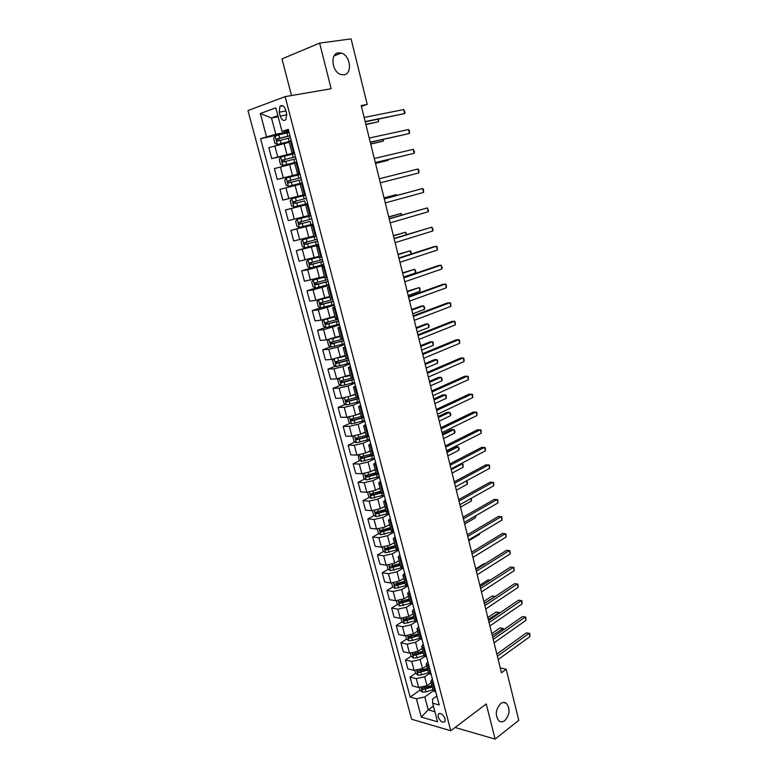 <?xml version="1.0" encoding="UTF-8"?>
<svg xmlns="http://www.w3.org/2000/svg" width="778" height="778" viewBox="0 0 778 778"><rect width="100%" height="100%" fill="white"/><g stroke="black" fill="none" stroke-linecap="round" stroke-linejoin="round"><path stroke-width="1.17" d="M500.604 703.604C502.617 702.155 504.514 702.028 506.293 703.254C510.417 708.69 509.93 714.467 504.834 720.584C502.783 722.101 500.847 722.227 499.029 720.963C494.934 715.439 495.46 709.653 500.604 703.604M338.518 52.816L341.27 53.05C350.401 55.228 352.716 73.959 343.993 74.805L341.007 74.552C331.924 72.286 329.746 53.468 338.518 52.816M445.113 718.862C442.915 714.087 440.63 712.541 438.247 714.243L438.17 716.888C440.358 721.663 442.643 723.2 445.035 721.498L445.113 718.862M455.655 727.051L455.82 727.712L495.119 739.1L518.78 720.35L506.206 669.236L500.254 667.903M247.968 110.564L411.611 719.232L450.754 730.746L285.147 96.637L247.968 110.564M285.147 96.637L331.146 88.75L319.641 43.111L281.996 58.895L291.517 95.538M361.4 106.353L367.216 104.417L361.206 105.545L501.45 672.737L506.206 669.236M279.205 112.207L280.216 116.068C281.743 120.152 283.63 121.339 285.905 119.637L286.654 113.792L285.633 109.892C284.116 105.818 282.229 104.622 279.973 106.304L279.205 112.207L285.915 110.982M277.882 115.708L271.483 117.984L275.801 134.273L260.552 138.669L410.152 697.069L420.071 690.135M266.504 136.665L260.329 113.52L275.811 107.86L282.025 131.453L288.638 130.704M436.847 695.999L432.607 699.023L432.665 703.205L439.2 704.985L288.278 129.352L282.025 131.453M432.665 703.205L437.567 721.809L421.287 717.102L416.405 698.77L410.152 697.069M319.641 43.111L351.092 38.9L367.216 104.417M495.119 739.1L486.26 703.964L450.754 730.746M278.154 116.749L271.483 117.984L260.329 113.52M433.434 706.084L428.211 709.857L434.912 711.734M288.891 131.667L275.801 134.273M289.202 142.296L268.809 147.664L271.716 158.576L293.802 153.791M294.415 152.751L271.716 158.576M294.726 163.322L274.391 168.602L277.279 179.426L300.016 174.116M299.9 173.659L277.279 179.426M300.211 184.192L279.934 189.375L282.803 200.111L305.355 194.461M305.336 194.403L282.803 200.111M307.932 204.303L285.429 209.982L307.903 204.176M308.458 215.594L288.278 220.631L285.429 209.982M313.31 224.803L290.884 230.424L313.174 224.288M313.826 236.045L293.705 240.995L290.884 230.424M318.64 245.148L296.301 250.711L315.537 245.089M319.155 256.332L299.092 261.194L296.301 250.711M323.93 265.327L307.718 269.791L301.669 270.841L312.96 267.35M324.445 276.462L304.441 281.237L301.669 270.841M329.182 285.351L313.057 289.902L306.999 290.807L315.829 287.928M329.697 296.447L315.819 300.298L309.751 301.135L306.999 290.807M334.394 305.219L318.358 309.858L312.279 310.626L320.555 307.787M334.9 316.267L321.1 320.166L315.012 320.867L312.279 310.626M339.558 324.941L323.619 329.658L317.531 330.29L325.583 327.392M340.064 335.931L326.332 339.889L320.244 340.453L317.531 330.29M344.693 344.498L337.749 347.134L328.831 349.303L322.734 349.799L330.582 346.842M345.189 355.449L331.535 359.455L325.428 359.883L322.734 349.799M349.779 363.919L342.894 366.642L334.015 368.791L327.898 369.161L335.551 366.146M350.275 374.821L336.689 378.867L330.572 379.168L327.898 369.161M354.836 383.184L347.999 386.005L339.15 388.134L333.033 388.378L340.501 385.314M355.332 394.038L350.645 396.021L341.805 398.132L335.678 398.307L333.033 388.378M359.844 402.304L353.066 405.221L344.246 407.332L338.119 407.448L345.413 404.327M360.34 413.108L355.692 415.16L346.881 417.261L340.745 417.3L338.119 407.448M364.824 421.277L358.094 424.292L349.303 426.383L343.166 426.373L350.304 423.193M365.31 432.043L360.7 434.153L351.919 436.234L345.772 436.157L343.166 426.373M369.754 440.115L363.083 443.217L354.33 445.288L348.174 445.152L355.167 441.933M370.24 450.832L365.67 453L356.927 455.062L350.771 454.867L348.174 445.152M374.656 458.796L368.043 461.996L359.31 464.048L353.154 463.795L359.99 460.518M375.142 469.474L370.6 471.701L361.887 473.753L355.721 473.432L353.154 463.795M379.518 477.352L372.954 480.629L364.25 482.671L358.084 482.292L364.785 478.976M380.004 487.981L375.492 490.266L366.808 492.299L360.642 491.861L358.084 482.292M384.351 495.761L377.836 499.136L369.161 501.149L362.986 500.662L369.56 497.298M384.828 506.342L380.354 508.695L371.699 510.708L365.514 510.154L362.986 500.662M389.146 514.034L382.679 517.496L374.033 519.5L367.848 518.887L374.296 515.474M389.613 524.576L385.178 526.988L376.552 528.982L370.367 528.311L367.848 518.887M393.901 532.181L387.483 535.721L378.867 537.705L372.672 536.976L379.003 533.523M394.368 542.674L389.963 545.145L381.366 547.119L375.171 546.331L372.672 536.976M398.618 550.182L392.248 553.81L383.671 555.774L377.466 554.938L383.68 551.437M399.085 560.637L394.718 563.155L386.151 565.12L379.946 564.225L377.466 554.938M403.305 568.057L396.984 571.762L388.436 573.717L382.222 572.764L388.329 569.224M403.772 578.462L399.435 581.049L390.896 582.985L384.682 581.983L382.222 572.764M407.954 585.795L401.681 589.588L393.162 591.513L386.948 590.463L392.939 586.884M408.421 596.162L404.113 598.797L395.603 600.723L389.389 599.614L386.948 590.463M412.136 603.679L406.349 607.278L397.85 609.193L391.635 608.026L397.529 604.409M413.03 613.735L408.761 616.429L400.281 618.335L394.057 617.119L391.635 608.026M416.279 621.457L410.979 624.841L402.518 626.737L396.284 625.473L402.08 621.807M417.611 631.172L413.371 633.924L404.92 635.811L398.686 634.488L396.284 625.473M420.48 639.059L415.578 642.278L407.137 644.155L400.903 642.784L406.612 639.088M422.162 648.492L417.951 651.293L409.529 653.17L403.296 651.74L400.903 642.784M424.739 656.486L420.139 659.579L411.737 661.446L405.494 659.977L411.105 656.243M426.675 665.686L422.503 668.535L414.11 670.393L407.866 668.866L405.494 659.977M429.048 673.748L424.671 676.763L416.288 678.62L410.045 677.045L415.588 673.262M431.158 682.753L427.015 685.651L418.652 687.499L412.398 685.865L410.045 677.045M433.385 690.845L424.788 696.932L428.211 709.857L421.287 717.102M291.196 140.448L288.949 141.314L291.876 152.459L294.249 152.089M260.552 138.669L289.115 132.523M414.304 654.113L414.888 653.724M409.841 636.997L410.901 636.307M405.357 619.745L407.059 618.675M400.884 602.347L403.286 600.869M396.43 584.803L399.571 582.926M392.054 567.065L395.934 564.809M387.911 549.054L392.384 546.535M384.021 530.781L388.942 528.097M380.209 512.342L385.645 509.473L375.278 512.342L376.192 513.869L386.102 511.224M376.503 493.738L380.919 491.472M372.925 474.95L376.163 473.345M369.521 455.966L371.369 455.081M366.331 436.779L367.197 436.38M294.133 151.661L291.876 152.459M296.836 161.96L294.57 162.719L297.478 173.776L299.812 173.309M299.744 173.076L297.478 173.776M302.428 183.297L300.143 183.948L303.031 194.918L305.326 194.354M305.316 194.325L303.031 194.918M307.971 204.458L305.676 205.003L307.962 204.39M310.84 215.399L308.535 215.885L305.676 205.003M313.476 225.445L311.161 225.892L313.408 225.192M316.325 236.298L314.001 236.697L311.161 225.892M318.941 246.276L316.607 246.616L318.815 245.819M321.761 257.032L319.418 257.333L316.607 246.616M324.358 266.932L322.004 267.175L324.183 266.29M327.149 277.6L324.796 277.804L322.004 267.175M329.726 287.422L327.363 287.578L329.512 286.596M332.507 298.013L330.135 298.12L327.363 287.578M335.055 307.748L332.683 307.806L334.793 306.736M337.808 318.26L335.425 318.27L332.683 307.806M340.346 327.917L337.953 327.888L340.035 326.731M343.079 338.342L340.676 338.265L337.953 327.888M345.588 347.931L343.186 347.805L345.228 346.56M348.301 358.269L345.889 358.104L343.186 347.805M350.79 367.78L348.379 367.566L350.392 366.234M353.484 378.04L351.063 377.777L348.379 367.566M355.954 387.473L353.523 387.172L355.507 385.762M358.629 397.655L356.188 397.315L353.523 387.172M361.08 407.02L358.639 406.631L360.593 405.134M363.734 417.125L361.274 416.687L358.639 406.631M366.166 426.412L363.705 425.936L365.631 424.36M368.801 436.439L366.331 435.923L363.705 425.936M371.213 445.658L368.743 445.094L370.629 443.441M373.819 455.607L371.339 455.004L368.743 445.094M376.221 464.748L373.732 464.106L375.599 462.375M378.808 474.629L376.319 473.938L368.101 476.311L367.06 475.766M381.191 483.702L378.691 482.973L380.52 481.164M383.758 493.495L381.249 492.727L378.691 482.973M386.121 502.51L383.603 501.703L385.411 499.816M388.669 512.225L386.151 511.379L383.603 501.703M391.013 521.163L388.485 520.278L390.264 518.323M393.542 530.81L391.013 529.886L388.485 520.278M395.866 539.689L393.328 538.726L395.078 536.694M398.375 549.258L395.837 548.257L393.328 538.726M400.689 558.069L398.142 557.029L399.863 554.918M403.179 567.57L400.621 566.491L398.142 557.029M405.464 576.303L402.907 575.195L404.609 573.016M407.944 585.737L405.377 584.589L402.907 575.195M410.21 594.411L407.643 593.225L409.316 590.979M412.671 603.777L410.094 602.542L407.643 593.225M414.927 612.383L412.35 611.119L413.984 608.804M417.358 621.671L414.771 620.377L412.35 611.119M419.605 630.219L417.008 628.887L418.622 626.494M422.016 639.438L419.42 638.067L417.008 628.887M424.243 647.928L421.647 646.518L423.232 644.067M426.645 657.079L424.039 655.63L421.647 646.518M428.853 665.501L426.237 664.023L427.803 661.504M431.236 674.584L428.62 673.067L426.237 664.023M433.424 682.938L430.808 681.392L432.344 678.815M416.405 698.77L424.788 696.932M435.787 691.963L433.161 690.378L430.808 681.392M365.242 121.864L404.677 113.559L365.174 121.582M403.724 109.552L405.037 112.324L404.677 113.559L403.724 109.552L364.153 117.449M289.951 135.732L279.72 138.221L278.874 135.002L275.149 136.033L273.623 138.387L274.965 143.434L277.396 144.484L289.008 141.528M277.396 144.484L289.037 141.635M279.72 138.221L276.647 139.116L277.445 141.003L290.486 137.755M365.913 124.597L378.546 121.728L377.943 119.287M278.796 140.624L278.796 138.591L289.99 135.858M365.854 124.334L378.546 121.728L378.604 119.151M370.299 142.335L409.452 133.495L370.26 142.15M408.499 129.527L409.423 130.636L409.452 133.495L408.499 129.527L369.239 138.046M375.327 162.641L414.188 153.285L375.307 162.563M413.244 149.337L414.528 151.982L414.188 153.285L413.244 149.337L374.296 158.488M379.314 178.775L417.951 169.011L418.895 172.93L380.306 182.811M417.951 169.011L418.846 170.032L418.895 172.93M294.638 153.587L280.732 157.098L279.195 159.383L280.527 164.391L282.959 165.471L296.671 162.009M282.959 165.471L295.339 162.407M295.475 156.777L282.2 160.18L283.017 162.038L296 158.79M370.736 144.086L383.291 141.119L382.902 139.554M284.447 161.649L284.349 159.616L295.494 156.864M370.688 143.92L383.291 141.119L383.554 139.408M300.114 174.486L286.275 177.987L284.729 180.204L286.041 185.183L288.473 186.302L302.302 182.801M288.473 186.302L302.302 182.84M290.097 182.499L289.863 180.467L300.96 177.695L290.807 180.185L287.724 181.07L288.541 182.898L301.465 179.65M375.521 163.429L387.998 160.365L387.823 159.665M375.502 163.351L387.998 160.365L388.232 159.568M305.55 195.229L291.76 198.721L290.213 200.87L291.517 205.81L293.948 206.958L307.718 203.476M304.704 200.899L295.864 203.136L294.93 201.356L293.199 201.794L294.026 203.603L304.704 200.899L305.53 204.031M306.376 198.361L293.199 201.794M384.293 198.905L422.629 188.539L423.563 192.419L385.275 202.912M384.264 198.808L422.629 188.539L423.504 189.511L423.563 192.419M310.937 215.769L297.215 219.279L295.65 221.38L296.953 226.272L299.384 227.458L313.096 223.986M297.215 219.279L310.947 215.798M310.101 221.438L301.281 223.646L300.347 221.895L298.626 222.352L299.462 224.142L310.101 221.438L310.918 224.55M396.595 195.472L396.391 194.646L384.04 197.884M311.764 218.91L298.626 222.352M397.072 195.346L396.391 194.646L384.06 197.972M389.224 218.881L427.268 207.911L428.192 211.772L390.216 222.858M389.175 218.686L427.268 207.911L428.503 210.381L428.192 211.772M394.125 238.7L431.878 227.147L432.792 230.978L395.107 242.648M394.057 238.408L431.878 227.147L433.093 229.559L432.792 230.978M398.997 258.374L436.448 246.247L437.362 250.039L399.96 262.283M398.9 257.985L433.754 246.714L436.448 246.247L437.285 247.073L437.362 250.039M403.821 277.892L440.99 265.191L441.885 268.974L404.784 281.782M403.704 277.415L438.286 265.609L440.99 265.191L442.167 267.496L441.885 268.974M408.606 297.264L445.493 284.009L446.387 287.753L409.568 301.125M408.469 296.7L442.789 284.378L445.493 284.009L446.3 284.758L446.387 287.753M314.088 236.707L302.623 239.682L301.047 241.715L302.341 246.577L304.772 247.793L318.426 244.331M302.623 239.682L314.789 236.609M317.113 239.303L304.013 242.755L304.859 244.516L317.619 241.248M317.599 241.161L306.668 244L305.715 242.269L304.013 242.755M401.409 215.156L401.001 213.503L388.718 216.838M402.041 214.981L401.001 213.503L388.767 217.013M319.32 256.954L307.981 259.92L306.406 261.904L307.689 266.718L310.121 267.972L323.726 264.52M307.981 259.92L319.35 257.061M322.413 259.531L309.362 262.993L310.218 264.734L322.919 261.466M322.889 261.33L312.007 264.189L310.801 263.246M406.194 234.703L405.591 232.223L393.376 235.646M406.816 234.509L405.591 232.223L393.444 235.909M324.591 277.017L313.31 280.012L311.725 281.928L312.989 286.712L315.421 287.996L328.977 284.554M313.31 280.012L324.63 277.163M327.674 279.594L314.672 283.075L315.528 284.797L328.18 281.519M328.131 281.344L317.307 284.223L316.111 283.338M410.94 254.095L410.132 250.808L397.996 254.328M411.154 254.017L411.008 251.615L410.132 250.808L398.083 254.678M320.098 299.433L318.591 299.938L316.996 301.796L318.26 306.542L320.692 307.864L334.18 304.431M320.264 299.384L329.823 296.924M318.591 299.938L329.872 297.108M332.896 299.511L319.933 303.002L320.799 304.704L333.392 301.417M333.344 301.212L322.559 304.101L321.382 303.264M403.607 277.017L415.549 272.942L414.655 269.266L402.576 272.864M415.549 272.942L415.87 271.493L414.655 269.266L402.683 273.302M323.92 319.68L322.228 321.518L323.483 326.225L325.914 327.577L339.354 324.154M323.833 319.709L335.065 316.899M329.658 318.114L335.007 316.675M338.08 319.272L325.155 322.763L326.031 324.455L338.576 321.158M338.508 320.915L327.781 323.833L326.614 323.035M408.168 295.475L420.032 291.235L419.138 287.588L407.127 291.273M420.032 291.235L419.984 288.307L419.138 287.588L407.254 291.799M413.361 316.5L449.966 302.691L450.851 306.406L414.314 320.322M413.206 315.839L447.262 303.002L449.966 302.691L450.754 303.391L450.851 306.406M328.89 339.49L327.421 341.075L328.666 345.753L331.097 347.134L344.489 343.72M331.146 338.965L340.229 336.543M336.349 337.312L340.161 336.281M343.215 338.877L330.349 342.388L331.224 344.051L343.711 340.754M343.633 340.472L332.955 343.399L331.807 342.641M412.7 313.816L424.477 309.401L423.592 305.773L421.024 306.075L411.65 309.556M424.477 309.401L424.778 307.903L423.592 305.773L411.795 310.159M418.087 335.581L454.401 321.226L455.286 324.922L419.021 339.383M417.903 334.832L451.697 321.499L454.401 321.226L455.188 321.888L455.286 324.922M333.879 359.125L332.576 360.496L333.811 365.135L336.242 366.545L349.575 363.141M339.607 357.598L345.344 356.023M342.583 356.46L345.267 355.731M348.32 358.337L335.493 361.848L336.368 363.501L348.807 360.195M348.719 359.874L338.09 362.83L336.952 362.101M417.202 332.012L428.892 327.441L428.007 323.843L425.44 324.095L416.133 327.703M428.892 327.441L429.184 325.914L428.007 323.843L416.308 328.384M422.765 354.525L458.806 339.636L459.691 343.302L423.699 358.298M422.561 353.689L456.103 339.86L458.806 339.636L459.584 340.258L459.691 343.302M338.829 378.604L337.691 379.761L338.907 384.361L341.348 385.81L354.632 382.416M345.704 376.669L350.421 375.366M348.505 375.541L350.333 375.025M351.909 378.089L340.988 380.957L341.484 382.795L353.864 379.489M353.776 379.139L343.186 382.105L342.067 381.414M421.676 350.09L433.268 345.344L432.403 341.775L429.826 341.98L420.587 345.724M433.268 345.344L433.21 342.378L432.403 341.775L420.781 346.482M427.414 373.323L463.182 357.909L464.058 361.556L428.338 377.067M427.19 372.399L460.479 358.084L463.182 357.909L463.941 358.493L464.058 361.556M343.73 397.937L342.767 398.881L343.973 403.451L346.414 404.93L359.65 401.536M351.442 395.681L355.468 394.553M354.223 394.504L355.371 394.183M356.275 397.441L346.064 400.116L346.55 401.954L358.882 398.637M358.784 398.248L348.243 401.234L347.144 400.573M426.111 368.033L437.625 363.132L436.759 359.582L434.182 359.747L425.012 363.618M437.625 363.132L437.557 360.146L436.759 359.582L425.226 364.454M432.033 391.986L467.529 376.056L468.395 379.674L432.947 395.701M431.78 390.974L464.826 376.182L468.278 376.591L468.395 379.674M348.593 417.115L347.805 417.864L349.001 422.396L351.442 423.903L364.619 420.519M357.005 414.577L360.467 413.595M359.767 413.361L360.36 413.196M361.225 416.483L351.102 419.138L351.588 420.956L363.871 417.64M363.754 417.212L353.27 420.217L352.171 419.585M430.516 385.859L441.943 380.792L441.087 377.272L438.51 377.388L429.407 381.376M441.943 380.792L442.215 379.197L441.087 377.272L429.641 382.299M436.614 410.512L471.838 394.067L472.703 397.655L437.528 414.197M436.341 409.413L469.134 394.145L472.577 394.563L472.703 397.655M353.406 436.147L352.804 436.691L353.99 441.194L356.431 442.731L369.56 439.356M362.441 433.356L365.427 432.5M366.185 435.359L356.1 438.014L356.587 439.823L368.811 436.507M367.556 436.409L358.25 439.055L357.17 438.461M434.892 403.549L446.241 398.326L445.386 394.835L442.808 394.903L433.774 399.026M446.241 398.326L446.154 395.312L445.386 394.835L434.017 400.018M441.155 428.902L476.126 411.961L476.982 415.52L442.06 432.558M440.863 427.725L473.413 411.99L476.846 412.418L476.982 415.52M445.668 447.146L480.376 429.719L481.222 433.249L446.572 450.783M445.356 445.891L477.663 429.699L481.086 430.137L481.222 433.249M450.151 465.273L484.597 447.35L485.443 450.861L451.046 468.881M449.82 463.931L481.883 447.292L485.297 447.729L485.443 450.861M454.595 483.255L488.788 464.855L489.625 468.346L455.48 486.843M454.245 481.845L486.075 464.758L489.479 465.195L489.625 468.346M459.01 501.12L492.951 482.243L493.777 485.705L459.895 504.669M458.641 499.622L490.237 482.097L493.631 482.545L493.777 485.705M463.396 518.848L497.084 499.505L497.91 502.948L464.272 522.378M463.007 517.273L494.37 499.32L497.755 499.768L497.91 502.948M467.753 536.45L501.188 516.65L502.005 520.064L468.619 539.951M467.345 534.797L498.474 516.417L501.849 516.874L502.005 520.064M472.071 553.917L505.262 533.669L506.079 537.063L472.936 557.398M471.643 552.195L502.549 533.407L505.914 533.864L506.079 537.063M358.181 455.013L358.95 459.847L361.381 461.412L374.461 458.057M367.761 452.008L370.357 451.259M371.106 454.099L361.07 456.754L361.537 458.543L372.662 455.558M371.67 455.344L363.19 457.756L362.14 457.182M439.23 421.112L450.501 415.744L449.655 412.272L447.078 412.301L438.102 416.541M450.501 415.744L450.754 414.1L449.655 412.272L438.364 417.611M362.918 473.744L363.861 478.363L366.292 479.958L379.324 476.613M372.983 470.534L375.249 469.873M375.988 472.693L365.553 475.572L366.457 477.128L376.785 474.376M443.548 438.559L454.731 433.035L453.885 429.592L451.308 429.573L442.4 433.939M454.731 433.035L454.974 431.372L453.885 429.592L442.692 435.087M367.615 492.309L368.743 496.743L371.174 498.367L384.157 495.022M378.127 488.934L380.102 488.351M381.152 492.367L372.973 494.73L371.952 494.215M447.827 455.889L458.932 450.209L458.096 446.786L455.519 446.728L446.679 451.211M380.831 491.151L370.435 494.03L371.339 495.567L381.337 492.902M458.932 450.209L459.176 448.527L458.096 446.786L446.98 452.436M372.448 510.738L373.586 514.987L376.017 516.641L388.951 513.305M383.194 507.198L384.916 506.692M385.956 510.65L377.807 513.013L376.795 512.527M452.086 473.092L463.114 467.267L462.278 463.863L451.24 469.659M460.722 463.805L463.007 464.203L463.114 467.267M377.301 529.021L378.39 533.105L380.821 534.778L393.707 531.452M388.203 525.345L389.7 524.897M390.721 528.787L382.611 531.16L381.619 530.693M390.42 527.649L380.092 530.528L381.006 532.035L390.877 529.39M456.307 490.179L467.257 484.208L466.45 480.901M466.518 480.862L467.481 482.477L467.257 484.208M382.124 547.167L383.155 551.077L385.596 552.779L398.433 549.462M393.143 543.355L394.446 542.966M395.448 546.788L387.366 549.18L386.394 548.733M395.166 545.699L384.867 548.568L385.781 550.075L395.613 547.43M460.508 507.139L471.371 501.032L470.778 498.581M471.342 498.27L471.371 501.032M386.899 565.178L387.891 568.922L390.332 570.644L402.683 567.502M398.025 561.249L399.153 560.909M400.145 564.663L390.517 567.969L400.32 565.334M399.873 563.622L390.07 566.258L389.603 566.491L390.517 567.969M464.67 523.993L475.465 517.74L475.076 516.135M475.63 515.814L475.465 517.74M391.645 583.062L392.598 586.631L395.029 588.382L406.612 585.503M402.858 579.007L403.831 578.706M404.803 582.411L395.224 585.746L404.988 583.101M404.541 581.399L394.777 584.045L394.31 584.268L395.224 585.746M468.813 540.729L479.53 534.34L479.336 533.562M479.627 533.387L479.53 534.34M476.36 571.276L509.318 550.581L510.125 553.946L477.215 574.728M475.922 569.477L506.604 550.27L509.95 550.736L510.125 553.946M396.362 600.81L397.266 604.214L399.697 605.994L410.755 603.281M407.633 596.638L408.479 596.386M409.432 600.023L399.892 603.388L409.617 600.742M409.179 599.06L399.454 601.695L398.978 601.919L399.892 603.388M480.619 588.499L513.334 567.366L514.132 570.712L481.465 591.932M480.162 586.631L510.621 567.016L513.957 567.493L514.132 570.712M401.04 618.432L401.895 621.671L404.327 623.479L415.063 620.863M412.369 614.153L413.079 613.93M414.022 617.508L404.531 620.893L414.217 618.257M485.122 563.719L484.179 563.593L475.766 568.864M413.779 616.584L404.093 619.22L403.617 619.444L404.531 620.893M484.85 605.605L517.331 584.045L518.119 587.361L485.696 609.009M484.373 603.66L514.608 583.646L517.944 584.132L518.119 587.361M514.608 583.646L517.944 584.132M405.678 635.918L406.495 639.001L408.927 640.829L412.447 640.489L419.498 638.271M417.057 631.532L417.66 631.347M418.583 634.867L409.14 638.281L418.788 635.645M488.166 579.843L490.237 580.135L488.166 579.843L479.812 585.212M418.35 633.982L408.693 636.618L408.217 636.842L409.14 638.281M489.051 622.585L521.289 600.597L522.077 603.903L489.887 625.969M488.555 620.581L518.576 600.169L521.892 600.655L522.077 603.903M518.576 600.169L521.892 600.655M410.288 653.287L411.066 656.204L413.497 658.062L416.998 657.731L424.01 655.523M421.705 648.794L422.201 648.638M423.106 652.1L413.711 655.543L423.32 652.907M494.798 596.755L492.124 595.977L483.828 601.452M422.892 651.254L412.787 654.104L413.711 655.543M492.124 595.977L495.285 596.444L484.276 603.29M493.223 639.448L525.228 617.042L526.016 620.319L494.049 642.803M492.707 637.376L522.515 616.575L525.821 617.061L526.016 620.319M522.515 616.575L525.821 617.061M414.859 670.519L415.598 673.291L418.029 675.158L421.53 674.857L428.503 672.639M427.599 669.206L418.243 672.669L427.822 670.043M498.912 613.541L498.649 612.461L496.053 612.014L487.816 617.586M427.394 668.409L417.319 671.249L418.243 672.669M496.053 612.014L499.281 612.49L488.283 619.492M499.281 612.49L499.447 613.171M497.356 656.194L529.137 633.38L529.915 636.637L498.183 659.53M496.831 654.045L526.424 632.874L529.721 633.37L529.915 636.637M526.424 632.874L529.721 633.37M419.4 687.635L420.101 690.242L422.522 692.148L426.023 691.866L432.967 689.639M432.062 686.196L422.746 689.687L432.296 687.062M502.987 630.199L502.549 628.42L499.962 627.934L491.774 633.613M431.868 685.428L421.822 688.277L422.746 689.687M499.962 627.934L503.171 628.42L492.26 635.577M503.171 628.42L503.473 629.859M286.917 154.365L284.019 143.366M292.46 175.39L289.591 164.479M297.964 196.251L295.105 185.427M303.42 216.936L300.59 206.199M308.837 237.465L306.026 226.806M314.205 257.829L311.414 247.258M319.534 278.038L316.763 267.544M324.815 298.081L322.073 287.675M330.066 317.978L327.344 307.65M335.269 337.71L332.566 327.47M340.433 357.296L337.749 347.134M345.558 376.727L342.894 366.642M350.645 396.021L347.999 386.005M355.692 415.16L353.066 405.221M360.7 434.153L358.094 424.292M365.67 453L363.083 443.217M370.6 471.701L368.043 461.996M375.492 490.266L372.954 480.629M380.354 508.695L377.836 499.136M385.178 526.988L382.679 517.496M389.963 545.145L387.483 535.721M394.718 563.155L392.248 553.81M399.435 581.049L396.984 571.762M404.113 598.797L401.681 589.588M408.761 616.429L406.349 607.278M413.371 633.924L410.979 624.841M417.951 651.293L415.578 642.278M422.503 668.535L420.139 659.579M427.015 685.651L424.671 676.763M277.697 156.728L274.78 145.739M293.296 151.914L290.359 140.721M298.908 173.319L295.99 162.213M283.27 177.734L280.381 166.832M304.47 194.539L301.582 183.52M288.803 198.565L285.934 187.751M309.994 215.594L307.135 204.663M294.298 219.231L291.449 208.504M315.479 236.473L312.63 225.639M299.744 239.741L296.914 229.102M320.915 257.187L318.095 246.441M305.141 260.085L302.341 249.524M326.303 277.736L323.502 267.078M310.5 280.274L307.718 269.791M331.652 298.13L328.88 287.549M315.819 300.298L313.057 289.902M336.962 318.358L334.209 307.855M321.1 320.166L318.358 309.858M342.223 338.42L339.49 328.005M326.332 339.889L323.619 329.658M347.445 358.327L344.732 347.999M331.535 359.455L328.831 349.303M352.629 378.089L349.935 367.829M336.689 378.867L334.015 368.791M357.773 397.684L355.099 387.512M341.805 398.132L339.15 388.134M362.869 417.134L360.224 407.04M346.881 417.261L344.246 407.332M367.936 436.429L365.31 426.412M351.919 436.234L349.303 426.383M372.963 455.577L370.357 445.638M356.927 455.062L354.33 445.288M377.943 474.58L375.356 464.719M361.887 473.753L359.31 464.048M382.893 493.437L380.325 483.653M366.808 492.299L364.25 482.671M387.804 512.148L385.256 502.432M371.699 510.708L369.161 501.149M392.676 530.722L390.148 521.085M376.552 528.982L374.033 519.5M397.509 549.151L395 539.582M381.366 547.119L378.867 537.705M402.314 567.444L399.814 557.952M386.151 565.12L383.671 555.774M407.069 585.601L404.599 576.177M390.896 582.985L388.436 573.717M411.795 603.621L409.345 594.266M395.603 600.723L393.162 591.513M416.493 621.505L414.061 612.218M400.281 618.335L397.85 609.193M421.151 639.253L418.729 630.044M404.92 635.811L402.518 626.737M425.77 656.875L423.378 647.734M409.529 653.17L407.137 644.155M430.36 674.37L427.978 665.287M414.11 670.393L411.737 661.446M434.921 691.739L432.549 682.724M418.652 687.499L416.288 678.62M286.858 114.833L280.216 116.068M275.111 136.092L277.328 144.455M288.259 138.29L289.027 141.226M286.887 133.048L287.724 136.267M280.255 140.254L281.111 143.463M278.796 138.591L276.91 138.97M280.693 157.156L282.891 165.451M293.783 159.325L294.619 162.514M292.421 154.132L293.257 157.321M285.818 161.299L286.664 164.489M284.447 156.096L285.293 159.286M284.349 159.616L282.482 160.025M286.236 178.045L288.414 186.273M299.267 180.195L300.094 183.355M297.916 175.04L298.742 178.201M291.342 182.188L292.178 185.339M289.97 177.024L290.807 180.185M289.863 180.467L288.016 180.904M291.721 198.769L293.889 206.929M303.362 195.784L304.188 198.925M296.817 202.902L297.643 206.034M295.455 197.777L296.292 200.918M295.864 203.136L294.026 203.603M297.177 219.328L299.316 227.429M308.769 216.362L309.586 219.474M302.243 223.451L303.07 226.563M300.901 218.375L301.728 221.487M301.281 223.646L299.462 224.142M302.584 239.731L304.713 247.764M315.45 241.822L316.257 244.905M314.127 236.784L314.934 239.867M307.631 243.845L308.448 246.927M306.299 238.807L307.115 241.89M306.668 244L304.859 244.516M307.942 259.969L310.052 267.943M320.76 262.04L321.567 265.104M319.534 257.372L320.254 260.105M312.98 264.073L313.787 267.136M311.657 259.074L312.464 262.137M312.007 264.189L310.218 264.734M313.271 280.061L315.362 287.967M326.031 282.103L326.828 285.137M324.912 277.863L325.525 280.187M318.28 284.145L319.087 287.189M316.977 279.185L317.774 282.229M317.307 284.223L315.528 284.797M318.552 299.987L320.624 307.835M331.263 302.01L332.05 305.025M330.261 298.198L330.757 300.104M323.551 304.072L324.338 307.077M322.248 299.141L323.045 302.165M322.559 304.101L320.799 304.704M323.784 319.758L325.856 327.548M336.446 321.761L337.234 324.747M335.551 318.367L335.95 319.875M328.773 323.833L329.561 326.818M327.48 318.941L328.267 321.936M327.781 323.833L326.031 324.455M329.006 339.461L331.039 347.105M341.591 341.357L342.369 344.323M340.813 338.381L341.104 339.48M333.947 343.438L334.735 346.414M332.673 338.595L333.461 341.561M332.955 343.399L331.224 344.051M334.209 359.066L336.184 366.516M346.706 360.807L347.474 363.754M346.025 358.24L346.21 358.95M339.091 362.898L339.869 365.845M337.846 358.162L338.605 361.041M338.09 362.83L336.368 363.501M339.364 378.516L341.289 385.781M351.773 380.111L352.541 383.029M344.197 382.212L344.965 385.139M342.981 377.622L343.711 380.364M343.186 382.105L341.484 382.795M344.479 397.811L346.346 404.891M356.801 399.27L357.559 402.168M349.264 401.38L350.032 404.278M348.087 396.926L348.777 399.542M348.243 401.234L346.55 401.954M349.546 416.969L351.374 423.864M361.789 418.272L362.548 421.151M354.291 420.402L355.05 423.281M353.144 416.084L353.805 418.574M353.27 420.217L351.588 420.956M354.583 435.972L356.363 442.692M366.749 437.139L367.498 439.998M359.271 439.269L360.029 442.128M358.172 435.096L358.794 437.469M358.25 439.055L356.587 439.823M359.582 454.838L361.323 461.373M371.66 455.859L372.409 458.699M364.221 458.009L364.97 460.839M363.161 453.963L363.754 456.209M363.19 457.756L361.537 458.543M364.551 473.559L366.234 479.919M376.542 474.444L377.281 477.254M369.142 476.593L369.881 479.413M368.111 472.693L368.665 474.823M368.101 476.311L366.457 477.128M369.472 492.134L371.116 498.328M381.424 492.999L382.124 495.683M374.014 495.051L374.753 497.842M373.022 491.278L373.547 493.281M372.973 494.73L371.339 495.567M374.354 510.572L375.959 516.602M386.326 511.671L386.929 513.966M378.857 513.363L379.586 516.135M377.894 509.726L378.39 511.613M377.807 513.013L376.192 513.869M379.207 528.875L380.763 534.739M391.188 530.197L391.694 532.113M383.661 531.549L384.381 534.301M382.727 528.029L383.194 529.808M382.611 531.16L381.006 532.035M384.021 547.041L385.528 552.74M396.012 548.578L396.42 550.134M388.426 549.589L389.146 552.322M387.532 546.205L387.969 547.868M387.366 549.18L385.781 550.075M388.806 565.071L390.264 570.605M400.806 566.831L401.117 568.018M393.162 567.502L393.872 570.216M392.297 564.245L392.705 565.791M393.542 582.975L394.971 588.343M405.562 584.939L405.785 585.766M397.859 585.28L398.569 587.974M397.033 582.148L397.412 583.588M398.248 600.742L399.629 605.945M402.518 602.931L403.228 605.605M401.72 599.916L402.08 601.248M402.926 618.374L404.268 623.431M407.157 620.455L407.857 623.11M406.388 617.557L406.709 618.782M407.565 635.879L408.868 640.78M411.747 637.853L412.447 640.489M411.017 635.072L411.309 636.19M412.175 653.267L413.429 658.013M416.308 655.125L416.998 657.731M415.608 652.45L415.88 653.471M416.745 670.519L417.961 675.119M420.84 672.26L421.53 674.857M420.169 669.712L420.412 670.626M421.287 687.645L422.464 692.099M425.342 689.289L426.023 691.866M424.7 686.848L424.914 687.655M506.293 703.254L503.171 702.456M341.27 53.05L334.141 55.89M439.453 713.358L438.247 714.243M376.319 473.938L373.732 464.106M282.881 105.789L279.973 106.304M278.436 138.756L276.647 139.116M283.98 159.791L282.2 160.18M289.474 180.652L287.724 181.07M310.782 262.556L309.362 262.993M315.761 282.725L314.672 283.075M320.847 302.691L319.933 303.002M325.953 322.481L325.155 322.763M331.049 342.116L330.349 342.388M336.135 361.595L335.493 361.848M341.192 380.919L340.599 381.171M346.22 400.096L345.665 400.339M351.218 419.128L350.693 419.361M356.188 438.004L355.682 438.238"/></g></svg>
